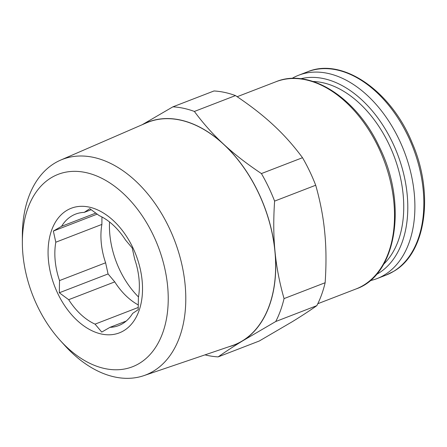 <?xml version="1.0" encoding="UTF-8"?>
<svg xmlns="http://www.w3.org/2000/svg" width="447" height="447" viewBox="0 0 447 447"><rect width="100%" height="100%" fill="white"/><g stroke="black" fill="none" stroke-linecap="round" stroke-linejoin="round"><path stroke-width="0.67" d="M370.043 280.666A108.967 71.095 -111.1 0 0 377.089 278.57A108.967 71.095 -111.1 0 0 384.727 274.782A108.967 71.095 -111.1 0 0 401.697 145.269A108.967 71.095 -111.1 0 0 298.59 75.264A108.967 71.095 -111.1 0 0 291.964 78.443M138.492 296.964A71.358 46.555 68.9 0 1 109.543 221.98M68.676 299.686L59.317 292.768L59.524 280.582A59.758 38.99 68.9 0 1 55.808 242.213L53.344 231.06L61.569 226.311A59.758 38.99 68.9 0 1 71.391 216.192A59.758 38.99 68.9 0 1 75.582 214.119A59.758 38.99 68.9 0 1 84.237 212.386L89.791 208.671L99.15 215.588A59.758 38.99 68.9 0 1 125.529 240.039L132.217 247.99L134.681 259.137A59.758 38.99 68.9 0 1 138.397 297.512L138.196 309.693L132.636 313.414A59.758 38.99 68.9 0 1 122.819 323.533A59.758 38.99 68.9 0 1 118.628 325.606A59.758 38.99 68.9 0 1 109.973 327.338L101.743 332.082L95.06 324.136A59.758 38.99 68.9 0 1 68.676 299.686L114.756 281.889L108.073 273.944L105.609 262.791A59.758 38.99 68.9 0 1 101.888 224.416L101.955 216.974M84.237 212.386L91.222 209.693M57.808 293.584A66.787 43.577 68.9 0 1 66.553 210.576A66.787 43.577 68.9 0 1 132.781 247.537A66.787 43.577 68.9 0 1 124.031 330.545A66.787 43.577 68.9 0 1 57.808 293.584M37.408 306.117A103.134 67.29 68.9 0 1 22.356 242.475A103.134 67.29 68.9 0 1 71.838 171.419A103.134 67.29 68.9 0 1 153.181 235.005A103.134 67.29 68.9 0 1 150.622 353.907A103.134 67.29 68.9 0 1 60.149 340.374A103.134 67.29 68.9 0 1 37.408 306.117M60.149 340.374L64.698 345.391A115.555 75.392 -111.1 0 0 143.8 375.659A115.555 75.392 -111.1 0 0 168.932 227.333A115.555 75.392 -111.1 0 0 60.585 160.132A115.555 75.392 -111.1 0 0 22.35 235.703L22.356 242.475M143.8 375.659L232.261 345.609A119.388 77.895 -111.1 0 0 258.226 192.366A119.388 77.895 -111.1 0 0 146.286 122.942L60.585 160.132M325.142 282.727L284.052 298.596C279.459 282.431 276.447 266.736 275.022 251.51C273.503 236.323 273.363 219.522 274.609 201.105A130.06 84.857 -111.1 0 0 268.518 187.025A130.06 84.857 -111.1 0 0 261.417 173.57L302.507 157.702A130.06 84.857 68.9 0 1 309.615 171.156A130.06 84.857 68.9 0 1 315.699 185.237C320.292 201.401 323.304 217.097 324.723 232.323C326.249 247.509 326.388 264.311 325.142 282.727A130.06 84.857 68.9 0 1 316.839 305.647C309.542 310.794 301.379 316.135 292.349 321.672L259.249 341.022L218.158 356.885A130.06 84.857 68.9 0 1 205.011 354.868M218.158 356.885C225.456 351.739 233.619 346.397 242.648 340.865A119.511 77.974 -111.1 0 0 275.022 251.51A119.511 77.974 -111.1 0 0 258.299 192.322A119.511 77.974 -111.1 0 0 223.595 144.174A119.511 77.974 -111.1 0 0 143.006 124.367M274.609 201.105L315.699 185.237M261.417 173.57C246.61 163.68 233.999 153.88 223.595 144.174C213.096 134.502 203.357 123.595 194.384 111.454A130.06 84.857 68.9 0 0 172.888 106.839L213.979 90.97A130.06 84.857 68.9 0 1 235.48 95.585C250.286 105.475 262.892 115.276 273.296 124.981C283.8 134.653 293.539 145.56 302.507 157.702M194.384 111.454L235.48 95.585M284.052 298.596A130.06 84.857 68.9 0 1 275.743 321.516L316.839 305.647M172.888 106.839L142.191 124.719M228.87 346.76A119.511 77.974 -111.1 0 0 242.648 340.865L275.743 321.516M138.335 304.96A59.758 38.99 68.9 0 1 114.756 281.889M95.06 324.136L138.268 307.452M55.808 242.213L101.888 224.416M59.524 280.582L105.609 262.791M61.569 226.311L95.842 213.079M109.973 327.338L126.199 321.069M59.317 292.768L108.073 273.944M53.344 231.06L97.222 214.119M307.536 71.805A108.967 71.095 68.9 0 1 410.642 141.816A108.967 71.095 68.9 0 1 393.673 271.329A108.967 71.095 68.9 0 1 386.035 275.117L393.936 271.2C426.086 252.834 434.255 193.456 412.223 143.04C391.214 90.752 342.279 57.032 307.536 71.805L298.59 75.264M376.313 274.536A105.269 68.682 -111.1 0 0 378.654 273.19A105.269 68.682 -111.1 0 0 396.673 151.997A105.269 68.682 -111.1 0 0 300.73 78.767M383.638 264.227A101.625 66.301 -111.1 0 0 393.729 155.338A101.625 66.301 -111.1 0 0 313.084 81.477M355.98 288.98C396.785 275.207 407.966 203.34 379.05 146.365C356.198 97.312 309.475 67.648 275.961 81.74A111.079 72.47 68.9 0 1 378.095 146.605A111.079 72.47 68.9 0 1 378.313 147.063A111.079 72.47 68.9 0 1 355.98 288.98L317.8 303.72M377.089 278.57L386.035 275.117M275.961 81.74L237.167 96.714"/></g></svg>
